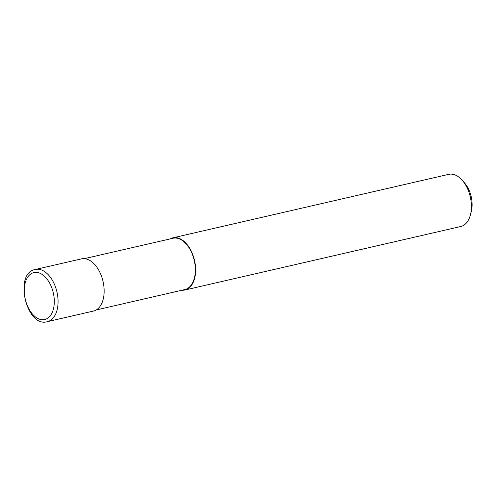 <?xml version="1.0" encoding="UTF-8"?>
<svg xmlns="http://www.w3.org/2000/svg" width="496" height="496" viewBox="0 0 496 496"><rect width="100%" height="100%" fill="white"/><g stroke="black" fill="none" stroke-linecap="round" stroke-linejoin="round"><path stroke-width="0.74" d="M47.393 321.656A26.772 15.965 -103 0 0 47.498 321.631A26.772 15.965 -103 0 0 56.904 291.803A26.772 15.965 -103 0 0 35.383 269.477L35.253 269.508C13.51 273.023 26.356 328.259 47.393 321.656L93.471 311.054A26.772 15.965 -103 0 0 102.982 281.201A26.772 15.965 -103 0 0 81.462 258.869L35.383 269.477A26.772 15.965 -103 0 0 35.272 269.502M96.205 309.969L184.841 289.565A26.325 15.698 -103 0 0 194.19 260.208A26.325 15.698 -103 0 0 173.03 238.254L84.394 258.652M182.013 290.216A26.772 15.965 -103 0 0 184.94 289.999L460.734 226.523A26.772 15.965 -103 0 0 470.307 215.245A26.772 15.965 -103 0 0 470.245 196.67A26.772 15.965 -103 0 0 462.26 180.302A26.772 15.965 -103 0 0 448.725 174.344L172.93 237.82A26.772 15.965 -103 0 0 170.202 238.905M184.94 289.999A26.772 15.965 -103 0 0 194.451 260.146A26.772 15.965 -103 0 0 172.93 237.82M470.307 215.245L471.2 211.972A22.314 13.305 -103 0 0 471.15 196.49A22.314 13.305 -103 0 0 464.498 182.85L462.26 180.302M53.252 292.665A24.093 14.365 -103 0 0 33.79 272.589A24.093 14.365 -103 0 0 25.327 299.435A24.093 14.365 -103 0 0 44.795 319.511A24.093 14.365 -103 0 0 53.252 292.665"/></g></svg>
